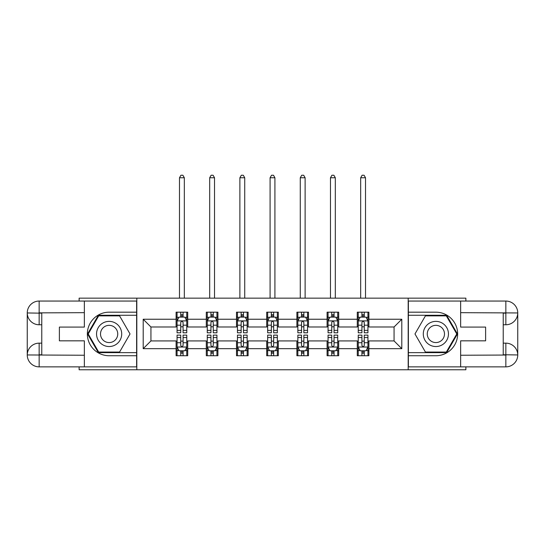 <?xml version="1.0" encoding="UTF-8"?>
<svg xmlns="http://www.w3.org/2000/svg" width="545" height="545" viewBox="0 0 545 545"><rect width="100%" height="100%" fill="white"/><g stroke="black" fill="none" stroke-linecap="round" stroke-linejoin="round"><path stroke-width="0.82" d="M79.127 366.867L79.127 369.769L465.873 369.769L465.873 366.867M465.873 301.051L465.873 298.149L408.191 298.149L408.191 369.769M408.191 298.149L79.127 298.149L79.127 301.051M136.809 369.769L136.809 298.149M368.897 319.247L368.897 312.183L357.282 312.183L357.282 319.247L338.697 319.247L338.697 312.183L327.089 312.183L327.089 319.247L308.504 319.247L308.504 312.183L296.889 312.183L296.889 319.247L278.304 319.247L278.304 312.183L266.696 312.183L266.696 319.247L248.111 319.247L248.111 312.183L236.496 312.183L236.496 319.247L217.911 319.247L217.911 312.183L206.303 312.183L206.303 319.247L187.718 319.247L187.718 312.183L176.103 312.183L176.103 319.247L143.199 319.247L143.199 348.671L150.938 340.925L176.103 340.925L176.103 355.735L187.718 355.735L187.718 340.925L206.303 340.925L206.303 355.735L217.911 355.735L217.911 340.925L236.496 340.925L236.496 355.735L248.111 355.735L248.111 340.925L266.696 340.925L266.696 355.735L278.304 355.735L278.304 340.925L296.889 340.925L296.889 355.735L308.504 355.735L308.504 340.925L327.089 340.925L327.089 355.735L338.697 355.735L338.697 340.925L357.282 340.925L357.282 355.735L368.897 355.735L368.897 340.925L394.062 340.925L394.062 326.986L368.897 326.986L368.897 319.247L401.801 319.247L401.801 348.671L368.897 348.671M357.282 348.671L338.697 348.671M327.089 348.671L308.504 348.671M296.889 348.671L278.304 348.671M266.696 348.671L248.111 348.671M236.496 348.671L217.911 348.671M206.303 348.671L187.718 348.671M176.103 348.671L143.199 348.671M357.282 319.247L357.282 326.986L338.697 326.986L338.697 319.247M327.089 319.247L327.089 326.986L308.504 326.986L308.504 319.247M296.889 319.247L296.889 326.986L278.304 326.986L278.304 319.247M266.696 319.247L266.696 326.986L248.111 326.986L248.111 319.247M236.496 319.247L236.496 326.986L217.911 326.986L217.911 319.247M206.303 319.247L206.303 326.986L187.718 326.986L187.718 319.247M176.103 319.247L176.103 326.986L150.938 326.986L143.199 319.247M150.938 326.986L150.938 340.925M401.801 348.671L394.062 340.925M394.062 326.986L401.801 319.247M176.103 317.02L177.071 317.02M180.749 317.02L183.072 317.02M186.751 317.02L187.718 317.02M176.103 326.796L177.071 326.796M180.749 326.796L183.072 326.796M186.751 326.796L187.718 326.796M176.103 341.122L177.071 341.122M180.749 341.122L183.072 341.122M186.751 341.122L187.718 341.122M176.103 350.891L177.071 350.891M180.749 350.891L183.072 350.891M186.751 350.891L187.718 350.891M206.303 341.122L207.27 341.122M210.942 341.122L213.265 341.122M216.944 341.122L217.911 341.122M206.303 350.891L207.27 350.891M210.942 350.891L213.265 350.891M216.944 350.891L217.911 350.891M206.303 317.02L207.27 317.02M210.942 317.02L213.265 317.02M216.944 317.02L217.911 317.02M206.303 326.796L207.27 326.796M210.942 326.796L213.265 326.796M216.944 326.796L217.911 326.796M236.496 341.122L237.463 341.122M241.142 341.122L243.465 341.122M247.144 341.122L248.111 341.122M236.496 350.891L237.463 350.891M241.142 350.891L243.465 350.891M247.144 350.891L248.111 350.891M236.496 317.02L237.463 317.02M241.142 317.02L243.465 317.02M247.144 317.02L248.111 317.02M236.496 326.796L237.463 326.796M241.142 326.796L243.465 326.796M247.144 326.796L248.111 326.796M266.696 341.122L267.663 341.122M271.342 341.122L273.658 341.122M277.337 341.122L278.304 341.122M266.696 350.891L267.663 350.891M271.342 350.891L273.658 350.891M277.337 350.891L278.304 350.891M266.696 317.02L267.663 317.02M271.342 317.02L273.658 317.02M277.337 317.02L278.304 317.02M266.696 326.796L267.663 326.796M271.342 326.796L273.658 326.796M277.337 326.796L278.304 326.796M296.889 341.122L297.856 341.122M301.535 341.122L303.858 341.122M307.537 341.122L308.504 341.122M296.889 350.891L297.856 350.891M301.535 350.891L303.858 350.891M307.537 350.891L308.504 350.891M296.889 317.02L297.856 317.02M301.535 317.02L303.858 317.02M307.537 317.02L308.504 317.02M296.889 326.796L297.856 326.796M301.535 326.796L303.858 326.796M307.537 326.796L308.504 326.796M327.089 341.122L328.056 341.122M331.735 341.122L334.058 341.122M337.73 341.122L338.697 341.122M327.089 350.891L328.056 350.891M331.735 350.891L334.058 350.891M337.73 350.891L338.697 350.891M327.089 317.02L328.056 317.02M331.735 317.02L334.058 317.02M337.73 317.02L338.697 317.02M327.089 326.796L328.056 326.796M331.735 326.796L334.058 326.796M337.73 326.796L338.697 326.796M357.282 341.122L358.249 341.122M361.928 341.122L364.251 341.122M367.93 341.122L368.897 341.122M357.282 350.891L358.249 350.891M361.928 350.891L364.251 350.891M367.93 350.891L368.897 350.891M357.282 317.02L358.249 317.02M361.928 317.02L364.251 317.02M367.93 317.02L368.897 317.02M357.282 326.796L358.249 326.796M361.928 326.796L364.251 326.796M367.93 326.796L368.897 326.796M183.072 314.697L180.749 314.697M186.751 330.372L183.072 330.372L183.072 332.797L186.751 332.797L186.751 320.991L184.816 317.115L179.005 317.115L177.071 320.991L177.071 332.797L180.749 332.797L180.749 330.372L177.071 330.372M177.071 320.991L177.071 312.183M186.751 320.991L186.751 312.183M180.749 317.115L180.749 312.183M183.072 312.183L183.072 317.115M183.072 330.372L183.072 322.442C182.296 320.951 181.526 320.951 180.749 322.442L180.749 330.372M184.333 298.149L184.333 177.752L179.489 177.752L179.489 298.149M179.489 177.752L180.94 175.231L182.882 175.231L184.333 177.752M180.749 353.215L183.072 353.215M177.071 337.546L180.749 337.546L180.749 335.121L177.071 335.121L177.071 346.927L179.005 350.796L184.816 350.796L186.751 346.927L186.751 335.121L183.072 335.121L183.072 337.546L186.751 337.546M186.751 346.927L186.751 355.735M177.071 346.927L177.071 355.735M183.072 350.796L183.072 355.735M180.749 355.735L180.749 350.796M180.749 337.546L180.749 345.476C181.519 346.967 182.296 346.967 183.072 345.476L183.072 337.546M115.417 323.062A12.583 12.583 0 0 0 98.229 327.668A12.583 12.583 0 0 0 102.842 344.856A12.583 12.583 0 0 0 120.023 340.25A12.583 12.583 0 0 0 115.417 323.062M113.435 326.496A8.611 8.611 0 0 0 101.67 329.65A8.611 8.611 0 0 0 104.824 341.415A8.611 8.611 0 0 0 116.589 338.268A8.611 8.611 0 0 0 113.435 326.496M119.58 352.056L98.679 352.056L88.229 333.956L98.679 315.862L119.58 315.862L130.03 333.956L119.58 352.056M442.159 323.062A12.583 12.583 0 0 0 424.977 327.668A12.583 12.583 0 0 0 429.583 344.856A12.583 12.583 0 0 0 446.771 340.25A12.583 12.583 0 0 0 442.159 323.062M440.176 326.496A8.611 8.611 0 0 0 428.411 329.65A8.611 8.611 0 0 0 431.565 341.415A8.611 8.611 0 0 0 443.33 338.268A8.611 8.611 0 0 0 440.176 326.496M446.321 352.056L425.42 352.056L414.97 333.956L425.42 315.862L446.321 315.862L456.771 333.956L446.321 352.056M41.767 324.766L39.151 324.766A11.901 11.901 0 0 1 27.25 312.953A11.901 11.901 0 0 1 39.151 301.051L136.618 301.051L136.618 312.183L109.129 312.183A21.78 21.78 0 0 0 87.35 333.956A21.78 21.78 0 0 0 109.129 355.735L136.618 355.735L136.618 366.867L39.151 366.867A11.901 11.901 0 0 1 27.25 354.959A11.901 11.901 0 0 1 39.151 343.152L41.767 343.152M136.618 355.735L136.618 312.183M84.352 301.051L84.352 327.089L59.385 327.089L59.385 340.829L84.352 340.829L84.352 366.867M39.151 324.766A11.901 11.901 0 0 1 27.25 312.953L39.151 313.15L39.151 324.766A11.901 11.901 0 0 1 27.25 312.953L27.25 354.959L84.352 355.251M39.151 355.251L39.151 366.867A11.901 11.901 0 0 1 27.25 354.959A11.901 11.901 0 0 1 39.151 343.152L39.151 354.768L41.767 354.768L41.767 313.15L39.151 313.15M136.618 315.276L98.345 315.276L87.561 333.956L98.345 352.635L136.618 352.635M503.233 343.152L505.849 343.152A11.901 11.901 0 0 1 517.75 354.959A11.901 11.901 0 0 1 505.849 366.867L408.382 366.867L408.382 355.735L435.871 355.735A21.78 21.78 0 0 0 457.65 333.956A21.78 21.78 0 0 0 435.871 312.183L408.382 312.183L408.382 301.051L505.849 301.051A11.901 11.901 0 0 1 517.75 312.953A11.901 11.901 0 0 1 505.849 324.766L503.233 324.766M408.382 312.183L408.382 355.735M460.648 366.867L460.648 340.829L485.615 340.829L485.615 327.089L460.648 327.089L460.648 301.051M505.849 343.152A11.901 11.901 0 0 1 517.75 354.959L505.849 354.768L505.849 343.152A11.901 11.901 0 0 1 517.75 354.959L517.75 312.953L460.648 312.666M505.849 312.666L505.849 301.051A11.901 11.901 0 0 1 517.75 312.953A11.901 11.901 0 0 1 505.849 324.766L505.849 313.15L503.233 313.15L503.233 354.768L505.849 354.768M408.382 352.635L446.655 352.635L457.439 333.956L446.655 315.276L408.382 315.276M213.265 314.697L210.942 314.697M216.944 330.372L213.265 330.372L213.265 332.797L216.944 332.797L216.944 320.991L215.009 317.115L209.205 317.115L207.27 320.991L207.27 332.797L210.942 332.797L210.942 330.372L207.27 330.372M207.27 320.991L207.27 312.183M216.944 320.991L216.944 312.183M210.942 317.115L210.942 312.183M213.265 312.183L213.265 317.115M213.265 330.372L213.265 322.442C212.496 320.951 211.719 320.951 210.942 322.442L210.942 330.372M214.526 298.149L214.526 177.752L209.689 177.752L209.689 298.149M209.689 177.752L211.14 175.231L213.075 175.231L214.526 177.752M243.465 314.697L241.142 314.697M247.144 330.372L243.465 330.372L243.465 332.797L247.144 332.797L247.144 320.991L245.209 317.115L239.398 317.115L237.463 320.991L237.463 332.797L241.142 332.797L241.142 330.372L237.463 330.372M237.463 320.991L237.463 312.183M247.144 320.991L247.144 312.183M241.142 317.115L241.142 312.183M243.465 312.183L243.465 317.115M243.465 330.372L243.465 322.442C242.689 320.951 241.919 320.951 241.142 322.442L241.142 330.372M244.725 298.149L244.725 177.752L239.882 177.752L239.882 298.149M239.882 177.752L241.333 175.231L243.274 175.231L244.725 177.752M210.942 353.215L213.265 353.215M207.27 337.546L210.942 337.546L210.942 335.121L207.27 335.121L207.27 346.927L209.205 350.796L215.009 350.796L216.944 346.927L216.944 335.121L213.265 335.121L213.265 337.546L216.944 337.546M216.944 346.927L216.944 355.735M207.27 346.927L207.27 355.735M213.265 350.796L213.265 355.735M210.942 355.735L210.942 350.796M210.942 337.546L210.942 345.476C211.719 346.967 212.496 346.967 213.265 345.476L213.265 337.546M241.142 353.215L243.465 353.215M237.463 337.546L241.142 337.546L241.142 335.121L237.463 335.121L237.463 346.927L239.398 350.796L245.209 350.796L247.144 346.927L247.144 335.121L243.465 335.121L243.465 337.546L247.144 337.546M247.144 346.927L247.144 355.735M237.463 346.927L237.463 355.735M243.465 350.796L243.465 355.735M241.142 355.735L241.142 350.796M241.142 337.546L241.142 345.476C241.919 346.967 242.689 346.967 243.465 345.476L243.465 337.546M273.658 314.697L271.342 314.697M277.337 330.372L273.658 330.372L273.658 332.797L277.337 332.797L277.337 320.991L275.402 317.115L269.598 317.115L267.663 320.991L267.663 332.797L271.342 332.797L271.342 330.372L267.663 330.372M267.663 320.991L267.663 312.183M277.337 320.991L277.337 312.183M271.342 317.115L271.342 312.183M273.658 312.183L273.658 317.115M273.658 330.372L273.658 322.442C272.888 320.951 272.112 320.951 271.342 322.442L271.342 330.372M274.918 298.149L274.918 177.752L270.082 177.752L270.082 298.149M270.082 177.752L271.533 175.231L273.467 175.231L274.918 177.752M303.858 314.697L301.535 314.697M307.537 330.372L303.858 330.372L303.858 332.797L307.537 332.797L307.537 320.991L305.602 317.115L299.791 317.115L297.856 320.991L297.856 332.797L301.535 332.797L301.535 330.372L297.856 330.372M297.856 320.991L297.856 312.183M307.537 320.991L307.537 312.183M301.535 317.115L301.535 312.183M303.858 312.183L303.858 317.115M303.858 330.372L303.858 322.442C303.081 320.951 302.312 320.951 301.535 322.442L301.535 330.372M305.118 298.149L305.118 177.752L300.275 177.752L300.275 298.149M300.275 177.752L301.726 175.231L303.667 175.231L305.118 177.752M334.058 314.697L331.735 314.697M337.73 330.372L334.058 330.372L334.058 332.797L337.73 332.797L337.73 320.991L335.795 317.115L329.991 317.115L328.056 320.991L328.056 332.797L331.735 332.797L331.735 330.372L328.056 330.372M328.056 320.991L328.056 312.183M337.73 320.991L337.73 312.183M331.735 317.115L331.735 312.183M334.058 312.183L334.058 317.115M334.058 330.372L334.058 322.442C333.281 320.951 332.505 320.951 331.735 322.442L331.735 330.372M335.311 298.149L335.311 177.752L330.474 177.752L330.474 298.149M330.474 177.752L331.925 175.231L333.86 175.231L335.311 177.752M271.342 353.215L273.658 353.215M267.663 337.546L271.342 337.546L271.342 335.121L267.663 335.121L267.663 346.927L269.598 350.796L275.402 350.796L277.337 346.927L277.337 335.121L273.658 335.121L273.658 337.546L277.337 337.546M277.337 346.927L277.337 355.735M267.663 346.927L267.663 355.735M273.658 350.796L273.658 355.735M271.342 355.735L271.342 350.796M271.342 337.546L271.342 345.476C272.112 346.967 272.888 346.967 273.658 345.476L273.658 337.546M301.535 353.215L303.858 353.215M297.856 337.546L301.535 337.546L301.535 335.121L297.856 335.121L297.856 346.927L299.791 350.796L305.602 350.796L307.537 346.927L307.537 335.121L303.858 335.121L303.858 337.546L307.537 337.546M307.537 346.927L307.537 355.735M297.856 346.927L297.856 355.735M303.858 350.796L303.858 355.735M301.535 355.735L301.535 350.796M301.535 337.546L301.535 345.476C302.312 346.967 303.081 346.967 303.858 345.476L303.858 337.546M331.735 353.215L334.058 353.215M328.056 337.546L331.735 337.546L331.735 335.121L328.056 335.121L328.056 346.927L329.991 350.796L335.795 350.796L337.73 346.927L337.73 335.121L334.058 335.121L334.058 337.546L337.73 337.546M337.73 346.927L337.73 355.735M328.056 346.927L328.056 355.735M334.058 350.796L334.058 355.735M331.735 355.735L331.735 350.796M331.735 337.546L331.735 345.476C332.505 346.967 333.281 346.967 334.058 345.476L334.058 337.546M364.251 314.697L361.928 314.697M367.93 330.372L364.251 330.372L364.251 332.797L367.93 332.797L367.93 320.991L365.995 317.115L360.184 317.115L358.249 320.991L358.249 332.797L361.928 332.797L361.928 330.372L358.249 330.372M358.249 320.991L358.249 312.183M367.93 320.991L367.93 312.183M361.928 317.115L361.928 312.183M364.251 312.183L364.251 317.115M364.251 330.372L364.251 322.442C363.481 320.951 362.704 320.951 361.928 322.442L361.928 330.372M365.511 298.149L365.511 177.752L360.667 177.752L360.667 298.149M360.667 177.752L362.118 175.231L364.06 175.231L365.511 177.752M361.928 353.215L364.251 353.215M358.249 337.546L361.928 337.546L361.928 335.121L358.249 335.121L358.249 346.927L360.184 350.796L365.995 350.796L367.93 346.927L367.93 335.121L364.251 335.121L364.251 337.546L367.93 337.546M367.93 346.927L367.93 355.735M358.249 346.927L358.249 355.735M364.251 350.796L364.251 355.735M361.928 355.735L361.928 350.796M361.928 337.546L361.928 345.476C362.704 346.967 363.474 346.967 364.251 345.476L364.251 337.546M186.703 320.889L177.118 320.889M177.071 317.347L178.889 317.347M184.932 317.347L186.751 317.347M180.749 325.181L177.071 325.181M186.751 325.181L183.072 325.181M183.072 315.93L180.749 315.93M177.118 347.022L186.703 347.022M186.751 350.564L184.932 350.564M178.889 350.564L177.071 350.564M183.072 342.737L186.751 342.737M177.071 342.737L180.749 342.737M180.749 351.988L183.072 351.988M84.352 312.666L38.879 312.871M27.25 354.959A11.901 11.901 0 0 1 39.151 343.152M27.25 312.953A11.901 11.901 0 0 1 39.151 301.051L39.151 312.666M460.648 355.251L506.121 355.04M517.75 312.953A11.901 11.901 0 0 1 505.849 324.766M517.75 354.959A11.901 11.901 0 0 1 505.849 366.867L505.849 355.251M216.896 320.889L207.318 320.889M207.27 317.347L209.089 317.347M215.125 317.347L216.944 317.347M210.942 325.181L207.27 325.181M216.944 325.181L213.265 325.181M213.265 315.93L210.942 315.93M247.096 320.889L237.511 320.889M237.463 317.347L239.282 317.347M245.325 317.347L247.144 317.347M241.142 325.181L237.463 325.181M247.144 325.181L243.465 325.181M243.465 315.93L241.142 315.93M207.318 347.022L216.896 347.022M216.944 350.564L215.125 350.564M209.089 350.564L207.27 350.564M213.265 342.737L216.944 342.737M207.27 342.737L210.942 342.737M210.942 351.988L213.265 351.988M237.511 347.022L247.096 347.022M247.144 350.564L245.325 350.564M239.282 350.564L237.463 350.564M243.465 342.737L247.144 342.737M237.463 342.737L241.142 342.737M241.142 351.988L243.465 351.988M277.289 320.889L267.711 320.889M267.663 317.347L269.482 317.347M275.518 317.347L277.337 317.347M271.342 325.181L267.663 325.181M277.337 325.181L273.658 325.181M273.658 315.93L271.342 315.93M307.489 320.889L297.904 320.889M297.856 317.347L299.675 317.347M305.718 317.347L307.537 317.347M301.535 325.181L297.856 325.181M307.537 325.181L303.858 325.181M303.858 315.93L301.535 315.93M337.682 320.889L328.104 320.889M328.056 317.347L329.875 317.347M335.911 317.347L337.73 317.347M331.735 325.181L328.056 325.181M337.73 325.181L334.058 325.181M334.058 315.93L331.735 315.93M267.711 347.022L277.289 347.022M277.337 350.564L275.518 350.564M269.482 350.564L267.663 350.564M273.658 342.737L277.337 342.737M267.663 342.737L271.342 342.737M271.342 351.988L273.658 351.988M297.904 347.022L307.489 347.022M307.537 350.564L305.718 350.564M299.675 350.564L297.856 350.564M303.858 342.737L307.537 342.737M297.856 342.737L301.535 342.737M301.535 351.988L303.858 351.988M328.104 347.022L337.682 347.022M337.73 350.564L335.911 350.564M329.875 350.564L328.056 350.564M334.058 342.737L337.73 342.737M328.056 342.737L331.735 342.737M331.735 351.988L334.058 351.988M367.882 320.889L358.297 320.889M358.249 317.347L360.068 317.347M366.111 317.347L367.93 317.347M361.928 325.181L358.249 325.181M367.93 325.181L364.251 325.181M364.251 315.93L361.928 315.93M358.297 347.022L367.882 347.022M367.93 350.564L366.111 350.564M360.068 350.564L358.249 350.564M364.251 342.737L367.93 342.737M358.249 342.737L361.928 342.737M361.928 351.988L364.251 351.988"/></g></svg>
